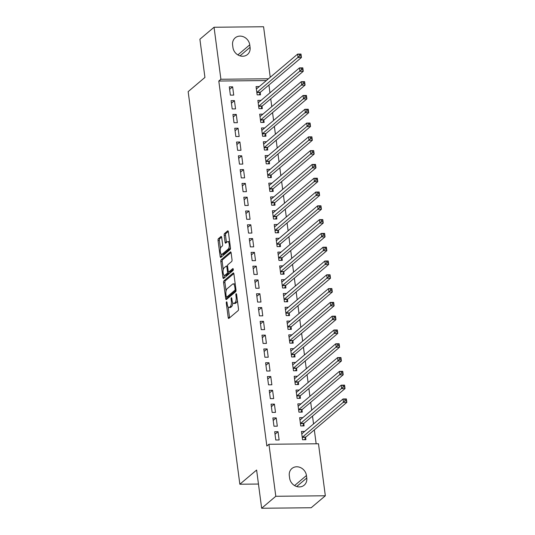 <?xml version="1.0" encoding="UTF-8"?>
<svg xmlns="http://www.w3.org/2000/svg" width="535" height="535" viewBox="0 0 535 535"><rect width="100%" height="100%" fill="white"/><g stroke="black" fill="none" stroke-linecap="round" stroke-linejoin="round"><path stroke-width="0.8" d="M226.532 301.854A0.996 0.381 -90.6 0 0 226.298 303.104L228.191 317.489A1.424 0.542 -90.6 0 0 228.726 318.479A1.424 0.542 -90.6 0 0 228.886 318.412L238.149 310.574A1.424 0.542 -90.6 0 0 238.483 308.789L236.59 294.397A0.996 0.381 -90.6 0 0 236.223 293.708A0.996 0.381 -90.6 0 0 236.102 293.755A0.996 0.381 -90.6 0 0 235.868 295.006L236.116 296.871A4.554 1.739 -90.6 0 1 235.039 302.596L234.27 303.251A4.554 1.739 -90.6 0 1 233.741 303.465A4.554 1.739 -90.6 0 1 232.05 300.309L231.802 298.45A0.996 0.381 -90.6 0 0 231.434 297.754A0.996 0.381 -90.6 0 0 231.321 297.801A0.996 0.381 -90.6 0 0 231.087 299.058L231.327 300.917A4.554 1.739 -90.6 0 1 230.257 306.642L229.482 307.297A4.554 1.739 -90.6 0 1 228.96 307.518A4.554 1.739 -90.6 0 1 227.268 304.355L227.021 302.496A0.996 0.381 -90.6 0 0 226.653 301.807A0.996 0.381 -90.6 0 0 226.532 301.854M221.684 237.446A1.424 0.542 -90.6 0 0 221.156 236.457A1.424 0.542 -90.6 0 0 220.995 236.523L218.394 238.724A1.424 0.542 -90.6 0 0 218.059 240.516L220.166 256.492A1.424 0.542 -90.6 0 0 220.694 257.475A1.424 0.542 -90.6 0 0 220.855 257.409L230.117 249.577A1.424 0.542 -90.6 0 0 230.451 247.785L228.351 231.809A1.424 0.542 -90.6 0 0 227.823 230.819A1.424 0.542 -90.6 0 0 227.656 230.886L224.519 233.541A1.424 0.542 -90.6 0 0 224.185 235.333L225.081 242.174A1.424 0.542 -90.6 0 0 225.609 243.157A1.424 0.542 -90.6 0 0 225.777 243.091L227.328 241.773A3.805 1.458 -90.6 0 1 227.77 241.593A3.805 1.458 -90.6 0 1 229.241 244.796A3.805 1.458 -90.6 0 1 228.284 249.016L222.185 254.178A3.805 1.458 -90.6 0 1 221.751 254.359A3.805 1.458 -90.6 0 1 220.28 251.149A3.805 1.458 -90.6 0 1 221.236 246.929L222.252 246.073A1.424 0.542 -90.6 0 0 222.587 244.281L221.684 237.446M266.376 80.551L218.802 81.032L266.858 446.043L268.951 444.271L318.486 443.769L325.334 495.778L275.799 496.279L268.951 444.271M218.802 81.032L220.895 79.254L214.053 27.252L263.581 26.75L270.235 77.287M325.334 495.778L311.176 507.748L261.648 508.25L256.619 470.038L239.847 484.228L188.16 91.625L204.932 77.435L199.896 39.222L214.053 27.252M261.648 508.25L275.799 496.279M223.938 280.835A1.424 0.542 -90.6 0 0 223.603 282.627L225.71 298.604A1.424 0.542 -90.6 0 0 226.238 299.587A1.424 0.542 -90.6 0 0 226.399 299.52L235.661 291.689A1.424 0.542 -90.6 0 0 235.995 289.896L233.895 273.92A1.424 0.542 -90.6 0 0 233.367 272.93A1.424 0.542 -90.6 0 0 233.2 272.997L223.938 280.835L225.282 280.822A1.424 0.542 -90.6 0 0 224.941 282.614L226.058 291.053M222.934 277.545L220.835 261.568A1.424 0.542 -90.6 0 1 221.169 259.783L230.431 251.945A1.424 0.542 -90.6 0 1 230.592 251.878A1.424 0.542 -90.6 0 1 231.12 252.861L232.023 259.702A1.424 0.542 -90.6 0 1 231.688 261.488L227.93 264.671A1.424 0.542 -90.6 0 0 227.596 266.457L228.191 270.991A1.424 0.542 -90.6 0 0 228.719 271.981A1.424 0.542 -90.6 0 0 228.886 271.914L232.792 268.603A0.996 0.381 -90.6 0 1 232.906 268.557A0.996 0.381 -90.6 0 1 233.293 269.393A0.996 0.381 -90.6 0 1 233.046 270.503L223.63 278.467A1.424 0.542 -90.6 0 1 223.463 278.534A1.424 0.542 -90.6 0 1 222.934 277.545L224.272 277.531L223.951 275.064M239.847 484.228L258.459 484.041M234.45 100.627L231.1 100.66L232.19 108.939L235.54 108.899L234.45 100.627L231.434 103.175M261.087 100.359L257.877 100.386L258.967 108.665L262.317 108.632L262.023 106.398M238.082 128.213L234.738 128.246L235.828 136.525L239.172 136.492L238.082 128.213L235.066 130.767M264.718 127.945L261.508 127.979L262.598 136.258L265.948 136.224L265.654 133.991M241.713 155.805L238.369 155.839L239.459 164.118L242.803 164.084L241.713 155.805L238.697 158.353M268.349 155.538L265.139 155.571L266.229 163.844L269.58 163.81L269.286 161.577M245.344 183.398L242.001 183.431L243.091 191.704L246.434 191.67L245.344 183.398L242.328 185.946M271.981 183.124L268.777 183.157L269.861 191.436L273.211 191.403L272.917 189.169M248.982 210.984L245.632 211.017L246.722 219.297L250.066 219.263L248.982 210.984L245.966 213.539M275.619 210.716L272.409 210.75L273.499 219.022L276.842 218.989L276.548 216.755M252.614 238.577L249.263 238.61L250.353 246.882L253.704 246.849L252.614 238.577L249.598 241.124M279.25 238.302L276.04 238.336L277.13 246.615L280.474 246.582L280.179 244.348M256.245 266.162L252.894 266.196L253.985 274.475L257.335 274.442L256.245 266.162L253.229 268.717M282.881 265.895L279.671 265.928L280.761 274.208L284.105 274.174L283.811 271.94M259.876 293.755L256.526 293.789L257.616 302.068L260.966 302.034L259.876 293.755L256.86 296.303M286.513 293.488L283.303 293.514L284.393 301.793L287.736 301.76L287.449 299.526M263.508 321.341L260.164 321.374L261.254 329.654L264.598 329.62L263.508 321.341L260.491 323.896M290.144 321.074L286.934 321.107L288.024 329.386L291.374 329.353L291.08 327.119M267.139 348.934L263.795 348.967L264.885 357.246L268.229 357.213L267.139 348.934L264.123 351.482M293.775 348.666L290.565 348.7L291.655 356.972L295.006 356.939L294.711 354.705M270.77 376.526L267.426 376.56L268.516 384.832L271.86 384.799L270.77 376.526L267.754 379.074M297.406 376.252L294.203 376.286L295.287 384.565L298.637 384.531L298.343 382.298M274.408 404.112L271.058 404.146L272.148 412.425L275.492 412.391L274.408 404.112L271.392 406.667M301.044 403.845L297.834 403.878L298.925 412.151L302.268 412.117L301.974 409.884M278.039 431.705L274.689 431.738L275.779 440.011L279.13 439.977L278.039 431.705L275.023 434.253M304.676 431.431L301.466 431.464L302.556 439.743L305.9 439.71L305.605 437.476M316.158 443.796L314.326 429.899M313.543 423.927L312.514 416.103M311.724 410.138L310.695 402.307M309.912 396.341L308.882 388.51M308.093 382.545L307.063 374.714M306.281 368.749L305.244 360.924M304.462 354.959L303.432 347.128M302.643 341.163L301.613 333.332M300.83 327.366L299.801 319.535M299.011 313.57L297.982 305.746M297.199 299.774L296.169 291.95M295.38 285.984L294.35 278.153M293.568 272.188L292.531 264.357M291.749 258.392L290.719 250.561M289.93 244.595L288.9 236.771M288.118 230.799L287.088 222.975M286.299 217.009L285.269 209.178M284.486 203.213L283.456 195.382M282.667 189.417L281.637 181.586M280.855 175.62L279.818 167.796M279.036 161.831L278.006 154M277.217 148.035L276.187 140.203M275.405 134.238L274.375 126.407M273.586 120.442L272.556 112.617M271.773 106.646L270.743 98.821M269.954 92.856L268.924 85.025M302.857 417.641L299.647 417.674L300.737 425.947L304.087 425.913L303.793 423.68M276.221 417.909L272.877 417.942L273.967 426.221L277.311 426.188L276.221 417.909L273.204 420.457M299.225 390.048L296.015 390.082L297.106 398.361L300.449 398.328L300.162 396.094M272.589 390.316L269.239 390.349L270.329 398.628L273.679 398.595L272.589 390.316L269.573 392.871M295.594 362.462L292.384 362.489L293.474 370.768L296.818 370.735L296.524 368.501M268.958 362.73L265.607 362.763L266.697 371.036L270.048 371.002L268.958 362.73L265.942 365.278M291.963 334.87L288.753 334.903L289.843 343.176L293.187 343.142L292.892 340.915M265.327 335.137L261.976 335.171L263.066 343.45L266.417 343.416L265.327 335.137L262.31 337.692M288.332 307.277L285.122 307.311L286.212 315.59L289.555 315.556L289.261 313.323M261.695 307.551L258.345 307.585L259.435 315.857L262.779 315.824L261.695 307.551L258.679 310.099M284.694 279.691L281.49 279.725L282.574 287.997L285.924 287.964L285.63 285.73M258.057 279.959L254.713 279.992L255.804 288.271L259.147 288.238L258.057 279.959L255.041 282.513M281.062 252.099L277.852 252.132L278.942 260.411L282.293 260.378L281.998 258.144M254.426 252.366L251.082 252.406L252.172 260.679L255.516 260.645L254.426 252.366L251.41 254.921M277.431 224.513L274.221 224.546L275.311 232.819L278.661 232.785L278.367 230.552M250.795 224.78L247.451 224.814L248.541 233.093L251.885 233.059L250.795 224.78L247.779 227.328M273.8 196.92L270.59 196.954L271.68 205.233L275.03 205.199L274.736 202.966M247.163 197.188L243.813 197.221L244.903 205.5L248.253 205.467L247.163 197.188L244.147 199.742M270.168 169.334L266.958 169.361L268.048 177.64L271.392 177.607L271.098 175.373M243.532 169.602L240.182 169.635L241.272 177.908L244.622 177.874L243.532 169.602L240.516 172.15M266.537 141.742L263.327 141.775L264.417 150.047L267.761 150.014L267.467 147.787M239.901 142.009L236.55 142.042L237.64 150.322L240.991 150.288L239.901 142.009L236.885 144.564M262.906 114.149L259.696 114.182L260.786 122.462L264.129 122.428L263.835 120.194M236.269 114.423L232.919 114.457L234.009 122.729L237.353 122.696L236.269 114.423L233.253 116.971M259.268 86.563L256.064 86.596L257.148 94.869L260.498 94.835L260.204 92.602M232.631 86.831L229.288 86.864L230.378 95.143L233.721 95.11L232.631 86.831L229.615 89.385M232.611 45.02A9.276 8.165 -130.2 0 1 235.186 37.851A9.276 8.165 -130.2 0 1 244.02 37.022A9.276 8.165 -130.2 0 1 249.745 44.846L250.072 47.327A9.276 8.165 -130.2 0 1 247.498 54.496A9.276 8.165 -130.2 0 1 238.657 55.326A9.276 8.165 -130.2 0 1 232.939 47.501L232.611 45.02M268.47 78.779L220.895 79.254M306.769 478.009A9.276 8.165 -130.2 0 1 304.194 485.171A9.276 8.165 -130.2 0 1 295.36 486.001A9.276 8.165 -130.2 0 1 289.636 478.176L289.308 475.695A9.276 8.165 -130.2 0 1 291.889 468.533A9.276 8.165 -130.2 0 1 300.724 467.697A9.276 8.165 -130.2 0 1 306.448 475.521L306.769 478.009L296.698 486.529M228.96 307.518L230.297 307.505A4.554 1.739 -90.6 0 0 230.819 307.284L229.482 307.297M232.758 302.696A4.554 1.739 -90.6 0 1 231.595 306.629L230.819 307.284M233.741 303.465L235.079 303.452A4.554 1.739 -90.6 0 0 235.607 303.238L234.27 303.251M237.373 300.342A4.554 1.739 -90.6 0 1 236.376 302.583L235.607 303.238M228.157 307.016L229.535 317.476A1.424 0.542 -90.6 0 0 229.595 317.81M233.828 273.586L225.282 280.822M226.86 297.192L227.047 298.59A1.424 0.542 -90.6 0 0 227.107 298.925M226.231 296.504A0.996 0.381 -90.6 0 0 226.599 297.192A0.996 0.381 -90.6 0 0 226.72 297.146L234.845 290.271A0.996 0.381 -90.6 0 0 235.079 289.014L234.825 287.054A4.554 1.739 -90.6 0 0 233.133 283.898A4.554 1.739 -90.6 0 0 232.605 284.112L227.047 288.813A4.554 1.739 -90.6 0 0 225.971 294.538L226.231 296.504M227.823 297.132A0.996 0.381 -90.6 0 0 227.943 297.179A0.996 0.381 -90.6 0 0 228.057 297.132L226.72 297.146M236.029 290.391L228.057 297.132M235.273 284.379A4.554 1.739 -90.6 0 0 234.47 283.878L233.133 283.898M223.235 269.66L222.172 261.555L220.835 261.568M231.06 252.533L222.507 259.769A1.424 0.542 -90.6 0 0 222.172 261.555M229.896 271.9A1.424 0.542 -90.6 0 0 230.057 271.967A1.424 0.542 -90.6 0 0 230.224 271.9L233.287 269.306M224.031 267.968A3.805 1.458 -90.6 0 0 223.075 272.181A3.805 1.458 -90.6 0 0 224.546 275.391A3.805 1.458 -90.6 0 0 224.988 275.211L227.134 273.392A1.424 0.542 -90.6 0 0 227.469 271.599L226.873 267.065A1.424 0.542 -90.6 0 0 226.345 266.082A1.424 0.542 -90.6 0 0 226.178 266.149L224.031 267.968M224.546 275.391L225.884 275.378A3.805 1.458 -90.6 0 0 226.325 275.197L224.988 275.211M228.84 271.981A1.424 0.542 -90.6 0 1 228.472 273.378L226.325 275.197M224.272 277.531A1.424 0.542 -90.6 0 0 224.339 277.866M221.751 254.359L223.088 254.346A3.805 1.458 -90.6 0 0 223.53 254.165L222.185 254.178M230.398 247.391A3.805 1.458 -90.6 0 1 229.622 249.002L223.53 254.165M229.675 241.867A3.805 1.458 -90.6 0 0 229.107 241.579L227.77 241.593M228.284 231.474L225.857 233.527A1.424 0.542 -90.6 0 0 225.523 235.32L226.419 242.154A1.424 0.542 -90.6 0 0 226.486 242.489M221.182 254.071L221.503 256.479A1.424 0.542 -90.6 0 0 221.564 256.813M221.624 237.112L219.738 238.71A1.424 0.542 -90.6 0 0 219.397 240.503L220.46 248.548M301.713 433.37L302.389 433.363M344.861 399.418L345.048 400.795L346.386 400.782L346.205 399.404L343.042 398.97L346.386 398.936L346.84 402.387L343.497 402.42L343.042 398.97L302.054 433.651A1.451 0.555 89.4 0 1 301.887 433.718A1.451 0.555 89.4 0 1 301.847 433.718L301.76 433.698M304.596 439.723L305.672 437.329A1.451 0.555 89.4 0 1 305.853 437.062L346.84 402.387L346.386 400.782M302.262 437.51L302.328 437.362A1.451 0.555 89.4 0 1 302.509 437.102L345.048 400.795M346.386 398.936L346.205 399.404M299.901 419.58L300.576 419.574M343.049 385.621L343.229 387.006L344.567 386.992L344.386 385.608L341.223 385.173L344.573 385.14L345.028 388.591L341.678 388.624L341.223 385.173L300.242 419.855A1.451 0.555 89.4 0 1 300.075 419.921A1.451 0.555 89.4 0 1 300.028 419.921L299.941 419.901M302.777 425.927L303.86 423.533A1.451 0.555 89.4 0 1 304.04 423.272L345.028 388.591L344.567 386.992M300.443 423.713L300.51 423.566A1.451 0.555 89.4 0 1 300.69 423.305L343.229 387.006M344.573 385.14L344.386 385.608M298.082 405.784L298.757 405.777M341.23 371.832L341.41 373.209L342.754 373.196L342.567 371.812L339.411 371.384L342.754 371.343L343.209 374.794L339.865 374.828L339.411 371.384L298.423 406.058A1.451 0.555 89.4 0 1 298.256 406.132A1.451 0.555 89.4 0 1 298.216 406.125L298.129 406.112M300.958 412.131L302.041 409.743A1.451 0.555 89.4 0 1 302.221 409.476L343.209 374.794L342.754 373.196M298.63 409.924L298.697 409.777A1.451 0.555 89.4 0 1 298.878 409.509L341.41 373.209M342.754 371.343L342.567 371.812M296.27 391.988L296.945 391.981M339.417 358.035L339.598 359.413L340.935 359.4L340.755 358.022L337.592 357.587L340.942 357.554L341.397 360.998L338.046 361.031L337.592 357.587L296.604 392.262A1.451 0.555 89.4 0 1 296.437 392.336A1.451 0.555 89.4 0 1 296.397 392.329L296.31 392.315M299.145 398.341L300.222 395.947A1.451 0.555 89.4 0 1 300.409 395.679L341.397 360.998L340.935 359.4M296.811 396.127L296.878 395.98A1.451 0.555 89.4 0 1 297.059 395.713L339.598 359.413M340.942 357.554L340.755 358.022M294.451 378.191L295.126 378.185M337.598 344.239L337.779 345.617L339.116 345.603L338.936 344.226L335.779 343.791L339.123 343.758L339.578 347.208L336.234 347.242L335.779 343.791L294.792 378.472A1.451 0.555 89.4 0 1 294.624 378.539A1.451 0.555 89.4 0 1 294.584 378.539L294.491 378.519M297.326 384.545L298.41 382.151A1.451 0.555 89.4 0 1 298.59 381.883L339.578 347.208L339.116 345.603M294.999 382.331L295.059 382.184A1.451 0.555 89.4 0 1 295.246 381.916L337.779 345.617M339.123 343.758L338.936 344.226M292.632 364.395L293.307 364.388M335.786 330.443L335.967 331.82L337.304 331.807L337.124 330.429L333.96 329.995L337.311 329.961L337.759 333.412L334.415 333.445L333.96 329.995L292.973 364.676A1.451 0.555 89.4 0 1 292.805 364.743A1.451 0.555 89.4 0 1 292.765 364.743L292.678 364.723M295.514 370.748L296.591 368.354A1.451 0.555 89.4 0 1 296.778 368.093L337.759 333.412L337.304 331.807M293.18 368.535L293.247 368.388A1.451 0.555 89.4 0 1 293.427 368.127L335.967 331.82M337.311 329.961L337.124 330.429M290.819 350.606L291.495 350.599M333.967 316.646L334.148 318.031L335.485 318.017L335.305 316.633L332.148 316.198L335.492 316.165L335.947 319.616L332.596 319.649L332.148 316.198L291.16 350.88A1.451 0.555 89.4 0 1 290.993 350.953A1.451 0.555 89.4 0 1 290.946 350.947L290.859 350.933M293.695 356.952L294.778 354.558A1.451 0.555 89.4 0 1 294.959 354.297L335.947 319.616L335.485 318.017M291.361 354.738L291.428 354.591A1.451 0.555 89.4 0 1 291.615 354.33L334.148 318.031M335.492 316.165L335.305 316.633M289 336.809L289.676 336.803M332.148 302.857L332.335 304.234L333.673 304.221L333.492 302.843L330.329 302.409L333.673 302.375L334.128 305.819L330.784 305.853L330.329 302.409L289.341 337.083A1.451 0.555 89.4 0 1 289.174 337.157A1.451 0.555 89.4 0 1 289.134 337.15L289.047 337.137M291.883 343.156L292.959 340.768A1.451 0.555 89.4 0 1 293.14 340.501L334.128 305.819L333.673 304.221M289.549 340.949L289.616 340.802A1.451 0.555 89.4 0 1 289.796 340.534L332.335 304.234M333.673 302.375L333.492 302.843M287.188 323.013L287.863 323.006M330.336 289.06L330.516 290.438L331.854 290.425L331.673 289.047L328.51 288.612L331.861 288.579L332.315 292.023L328.965 292.063L328.51 288.612L287.529 323.294A1.451 0.555 89.4 0 1 287.362 323.361A1.451 0.555 89.4 0 1 287.315 323.354L287.228 323.341M290.064 329.366L291.147 326.972A1.451 0.555 89.4 0 1 291.328 326.704L332.315 292.023L331.854 290.425M287.73 327.152L287.797 327.005A1.451 0.555 89.4 0 1 287.977 326.738L330.516 290.438M331.861 288.579L331.673 289.047M285.369 309.217L286.044 309.21M328.517 275.264L328.697 276.642L330.041 276.628L329.854 275.251L326.698 274.816L330.041 274.783L330.496 278.233L327.152 278.267L326.698 274.816L285.71 309.498A1.451 0.555 89.4 0 1 285.543 309.564A1.451 0.555 89.4 0 1 285.503 309.564L285.416 309.544M288.245 315.57L289.328 313.176A1.451 0.555 89.4 0 1 289.509 312.908L330.496 278.233L330.041 276.628M285.917 313.356L285.984 313.209A1.451 0.555 89.4 0 1 286.165 312.942L328.697 276.642M330.041 274.783L329.854 275.251M283.557 295.427L284.232 295.414M326.704 261.468L326.885 262.846L328.222 262.832L328.042 261.454L324.879 261.02L328.229 260.986L328.684 264.437L325.334 264.471L324.879 261.02L283.891 295.701A1.451 0.555 89.4 0 1 283.724 295.768A1.451 0.555 89.4 0 1 283.684 295.768L283.597 295.748M286.432 301.773L287.509 299.379A1.451 0.555 89.4 0 1 287.696 299.118L328.684 264.437L328.222 262.832M284.098 299.56L284.165 299.413A1.451 0.555 89.4 0 1 284.346 299.152L326.885 262.846M328.229 260.986L328.042 261.454M281.738 281.631L282.413 281.624M324.885 247.672L325.066 249.056L326.403 249.042L326.223 247.658L323.066 247.224L326.41 247.19L326.865 250.641L323.521 250.674L323.066 247.224L282.079 281.905A1.451 0.555 89.4 0 1 281.912 281.978A1.451 0.555 89.4 0 1 281.871 281.972L281.778 281.958M284.613 287.977L285.697 285.583A1.451 0.555 89.4 0 1 285.877 285.322L326.865 250.641L326.403 249.042M282.286 285.764L282.346 285.623A1.451 0.555 89.4 0 1 282.534 285.356L325.066 249.056M326.41 247.19L326.223 247.658M279.919 267.834L280.594 267.828M323.073 233.882L323.254 235.26L324.591 235.246L324.411 233.869L321.247 233.434L324.598 233.4L325.046 236.845L321.702 236.878L321.247 233.434L280.26 268.109A1.451 0.555 89.4 0 1 280.093 268.182A1.451 0.555 89.4 0 1 280.052 268.175L279.965 268.162M282.801 274.181L283.878 271.793A1.451 0.555 89.4 0 1 284.065 271.526L325.046 236.845L324.591 235.246M280.467 271.974L280.534 271.827A1.451 0.555 89.4 0 1 280.714 271.559L323.254 235.26M324.598 233.4L324.411 233.869M278.106 254.038L278.782 254.031M321.254 220.086L321.435 221.463L322.772 221.45L322.592 220.072L319.435 219.638L322.779 219.604L323.234 223.055L319.883 223.088L319.435 219.638L278.447 254.319A1.451 0.555 89.4 0 1 278.28 254.386A1.451 0.555 89.4 0 1 278.233 254.379L278.147 254.366M280.982 260.391L282.065 257.997A1.451 0.555 89.4 0 1 282.246 257.73L323.234 223.055L322.772 221.45M278.648 258.178L278.715 258.03A1.451 0.555 89.4 0 1 278.902 257.763L321.435 221.463M322.779 219.604L322.592 220.072M276.287 240.242L276.963 240.235M319.435 206.289L319.622 207.667L320.96 207.654L320.779 206.276L317.616 205.841L320.96 205.808L321.415 209.259L318.071 209.292L317.616 205.841L276.628 240.523A1.451 0.555 89.4 0 1 276.461 240.589A1.451 0.555 89.4 0 1 276.421 240.589L276.334 240.569M279.17 246.595L280.246 244.201A1.451 0.555 89.4 0 1 280.427 243.933L321.415 209.259L320.96 207.654M276.836 244.381L276.903 244.234A1.451 0.555 89.4 0 1 277.083 243.973L319.622 207.667M320.96 205.808L320.779 206.276M274.475 226.452L275.15 226.445M317.623 192.493L317.803 193.877L319.141 193.864L318.96 192.48L315.797 192.045L319.148 192.011L319.602 195.462L316.252 195.496L315.797 192.045L274.816 226.726A1.451 0.555 89.4 0 1 274.649 226.793A1.451 0.555 89.4 0 1 274.602 226.793L274.515 226.773M277.351 232.799L278.434 230.404A1.451 0.555 89.4 0 1 278.615 230.144L319.602 195.462L319.141 193.864M275.017 230.585L275.084 230.438A1.451 0.555 89.4 0 1 275.264 230.177L317.803 193.877M319.148 192.011L318.96 192.48M272.656 212.656L273.332 212.649M315.804 178.697L315.984 180.081L317.329 180.068L317.141 178.683L313.985 178.255L317.329 178.215L317.783 181.666L314.44 181.699L313.985 178.255L272.997 212.93A1.451 0.555 89.4 0 1 272.83 213.004A1.451 0.555 89.4 0 1 272.79 212.997L272.703 212.983M275.532 219.002L276.615 216.615A1.451 0.555 89.4 0 1 276.796 216.347L317.783 181.666L317.329 180.068M273.204 216.795L273.271 216.648A1.451 0.555 89.4 0 1 273.452 216.381L315.984 180.081M317.329 178.215L317.141 178.683M270.844 198.859L271.519 198.853M313.991 164.907L314.172 166.285L315.51 166.271L315.329 164.894L312.166 164.459L315.516 164.426L315.971 167.87L312.621 167.903L312.166 164.459L271.178 199.134A1.451 0.555 89.4 0 1 271.011 199.207A1.451 0.555 89.4 0 1 270.971 199.201L270.884 199.187M273.719 205.213L274.796 202.818A1.451 0.555 89.4 0 1 274.983 202.551L315.971 167.87L315.51 166.271M271.385 202.999L271.452 202.852A1.451 0.555 89.4 0 1 271.633 202.584L314.172 166.285M315.516 164.426L315.329 164.894M269.025 185.063L269.7 185.056M312.173 151.111L312.353 152.488L313.691 152.475L313.51 151.097L310.353 150.663L313.697 150.629L314.152 154.08L310.808 154.113L310.353 150.663L269.366 185.344A1.451 0.555 89.4 0 1 269.199 185.411A1.451 0.555 89.4 0 1 269.159 185.411L269.065 185.391M271.9 191.416L272.984 189.022A1.451 0.555 89.4 0 1 273.164 188.755L314.152 154.08L313.691 152.475M269.573 189.203L269.633 189.056A1.451 0.555 89.4 0 1 269.821 188.788L312.353 152.488M313.697 150.629L313.51 151.097M267.206 171.267L267.881 171.26M310.36 137.314L310.541 138.692L311.878 138.679L311.698 137.301L308.534 136.866L311.885 136.833L312.333 140.284L308.989 140.317L308.534 136.866L267.547 171.548A1.451 0.555 89.4 0 1 267.38 171.615A1.451 0.555 89.4 0 1 267.339 171.615L267.253 171.595M270.088 177.62L271.165 175.226A1.451 0.555 89.4 0 1 271.352 174.965L312.333 140.284L311.878 138.679M267.754 175.406L267.821 175.259A1.451 0.555 89.4 0 1 268.002 174.999L310.541 138.692M311.885 136.833L311.698 137.301M265.393 157.477L266.069 157.471M308.541 123.518L308.722 124.902L310.059 124.889L309.879 123.505L306.722 123.07L310.066 123.037L310.521 126.487L307.17 126.521L306.722 123.07L265.734 157.751A1.451 0.555 89.4 0 1 265.567 157.818A1.451 0.555 89.4 0 1 265.52 157.818L265.434 157.798M268.269 163.824L269.352 161.43A1.451 0.555 89.4 0 1 269.533 161.169L310.521 126.487L310.059 124.889M265.935 161.61L266.002 161.463A1.451 0.555 89.4 0 1 266.189 161.202L308.722 124.902M310.066 123.037L309.879 123.505M263.574 143.681L264.25 143.674M306.722 109.728L306.909 111.106L308.247 111.093L308.066 109.715L304.903 109.28L308.247 109.247L308.702 112.691L305.358 112.724L304.903 109.28L263.915 143.955A1.451 0.555 89.4 0 1 263.748 144.029A1.451 0.555 89.4 0 1 263.708 144.022L263.621 144.009M266.457 150.027L267.533 147.64A1.451 0.555 89.4 0 1 267.714 147.372L308.702 112.691L308.247 111.093M264.123 147.82L264.19 147.673A1.451 0.555 89.4 0 1 264.37 147.406L306.909 111.106M308.247 109.247L308.066 109.715M261.762 129.885L262.438 129.878M304.91 95.932L305.09 97.31L306.428 97.296L306.247 95.919L303.084 95.484L306.435 95.451L306.889 98.895L303.539 98.928L303.084 95.484L262.103 130.165A1.451 0.555 89.4 0 1 261.936 130.232A1.451 0.555 89.4 0 1 261.889 130.226L261.802 130.212M264.638 136.238L265.721 133.844A1.451 0.555 89.4 0 1 265.902 133.576L306.889 98.895L306.428 97.296M262.304 134.024L262.371 133.877A1.451 0.555 89.4 0 1 262.551 133.61L305.09 97.31M306.435 95.451L306.247 95.919M259.943 116.088L260.619 116.082M303.091 82.136L303.271 83.513L304.616 83.5L304.428 82.122L301.272 81.688L304.616 81.654L305.07 85.105L301.727 85.139L301.272 81.688L260.284 116.369A1.451 0.555 89.4 0 1 260.117 116.436A1.451 0.555 89.4 0 1 260.077 116.436L259.99 116.416M262.819 122.441L263.902 120.047A1.451 0.555 89.4 0 1 264.083 119.78L305.07 85.105L304.616 83.5M260.491 120.228L260.558 120.081A1.451 0.555 89.4 0 1 260.739 119.813L303.271 83.513M304.616 81.654L304.428 82.122M258.131 102.299L258.806 102.285M301.279 68.34L301.459 69.717L302.797 69.704L302.616 68.326L299.453 67.891L302.803 67.858L303.258 71.309L299.908 71.342L299.453 67.891L258.465 102.573A1.451 0.555 89.4 0 1 258.298 102.64A1.451 0.555 89.4 0 1 258.258 102.64L258.171 102.62M261.006 108.645L262.083 106.251A1.451 0.555 89.4 0 1 262.27 105.99L303.258 71.309L302.797 69.704M258.673 106.432L258.739 106.284A1.451 0.555 89.4 0 1 258.92 106.024L301.459 69.717M302.803 67.858L302.616 68.326M256.312 88.502L256.987 88.496M299.46 54.543L299.64 55.928L300.978 55.914L300.797 54.53L297.641 54.095L300.984 54.062L301.439 57.512L298.095 57.546L297.641 54.095L256.653 88.777A1.451 0.555 89.4 0 1 256.486 88.85A1.451 0.555 89.4 0 1 256.446 88.843L256.352 88.83M259.187 94.849L260.271 92.455A1.451 0.555 89.4 0 1 260.451 92.194L301.439 57.512L300.978 55.914M256.86 92.635L256.92 92.495A1.451 0.555 89.4 0 1 257.108 92.227L299.64 55.928M300.984 54.062L300.797 54.53M227.101 303.098L226.298 303.104M236.671 294.999L235.868 295.006M231.882 299.045L231.087 299.058M231.595 306.629L230.257 306.642M232.15 300.911L231.327 300.917M236.376 302.583L235.039 302.596M236.911 296.865L236.116 296.871M229.535 317.476L228.191 317.489M227.047 298.59L225.71 298.604M224.941 282.614L223.603 282.627M236.029 290.258L234.845 290.271M235.881 289.007L235.079 289.014M235.621 287.048L234.825 287.054M222.507 259.769L221.169 259.783M230.224 271.9L228.886 271.914M228.472 273.378L227.134 273.392M228.338 271.593L227.469 271.599M227.676 267.059L226.873 267.065M229.622 249.002L228.284 249.016M226.419 242.154L225.081 242.174M225.523 235.32L224.185 235.333M225.857 233.527L224.519 233.541M221.503 256.479L220.166 256.492M219.397 240.503L218.059 240.516M219.738 238.71L218.394 238.724M306.448 475.521L294.564 485.573M249.745 44.846L237.868 54.898M250.072 47.327L240.001 55.854M305.672 437.329L302.328 437.362M305.853 437.062L302.509 437.102M303.86 423.533L300.51 423.566M304.04 423.272L300.69 423.305M302.041 409.743L298.697 409.777M302.221 409.476L298.878 409.509M300.222 395.947L296.878 395.98M300.409 395.679L297.059 395.713M298.41 382.151L295.059 382.184M298.59 381.883L295.246 381.916M296.591 368.354L293.247 368.388M296.778 368.093L293.427 368.127M294.778 354.558L291.428 354.591M294.959 354.297L291.615 354.33M292.959 340.768L289.616 340.802M293.14 340.501L289.796 340.534M291.147 326.972L287.797 327.005M291.328 326.704L287.977 326.738M289.328 313.176L285.984 313.209M289.509 312.908L286.165 312.942M287.509 299.379L284.165 299.413M287.696 299.118L284.346 299.152M285.697 285.583L282.346 285.623M285.877 285.322L282.534 285.356M283.878 271.793L280.534 271.827M284.065 271.526L280.714 271.559M282.065 257.997L278.715 258.03M282.246 257.73L278.902 257.763M280.246 244.201L276.903 244.234M280.427 243.933L277.083 243.973M278.434 230.404L275.084 230.438M278.615 230.144L275.264 230.177M276.615 216.615L273.271 216.648M276.796 216.347L273.452 216.381M274.796 202.818L271.452 202.852M274.983 202.551L271.633 202.584M272.984 189.022L269.633 189.056M273.164 188.755L269.821 188.788M271.165 175.226L267.821 175.259M271.352 174.965L268.002 174.999M269.352 161.43L266.002 161.463M269.533 161.169L266.189 161.202M267.533 147.64L264.19 147.673M267.714 147.372L264.37 147.406M265.721 133.844L262.371 133.877M265.902 133.576L262.551 133.61M263.902 120.047L260.558 120.081M264.083 119.78L260.739 119.813M262.083 106.251L258.739 106.284M262.27 105.99L258.92 106.024M260.271 92.455L256.92 92.495M260.451 92.194L257.108 92.227M227.943 297.179L226.599 297.192M230.057 271.967L228.719 271.981M227.562 266.069L226.345 266.082"/></g></svg>
